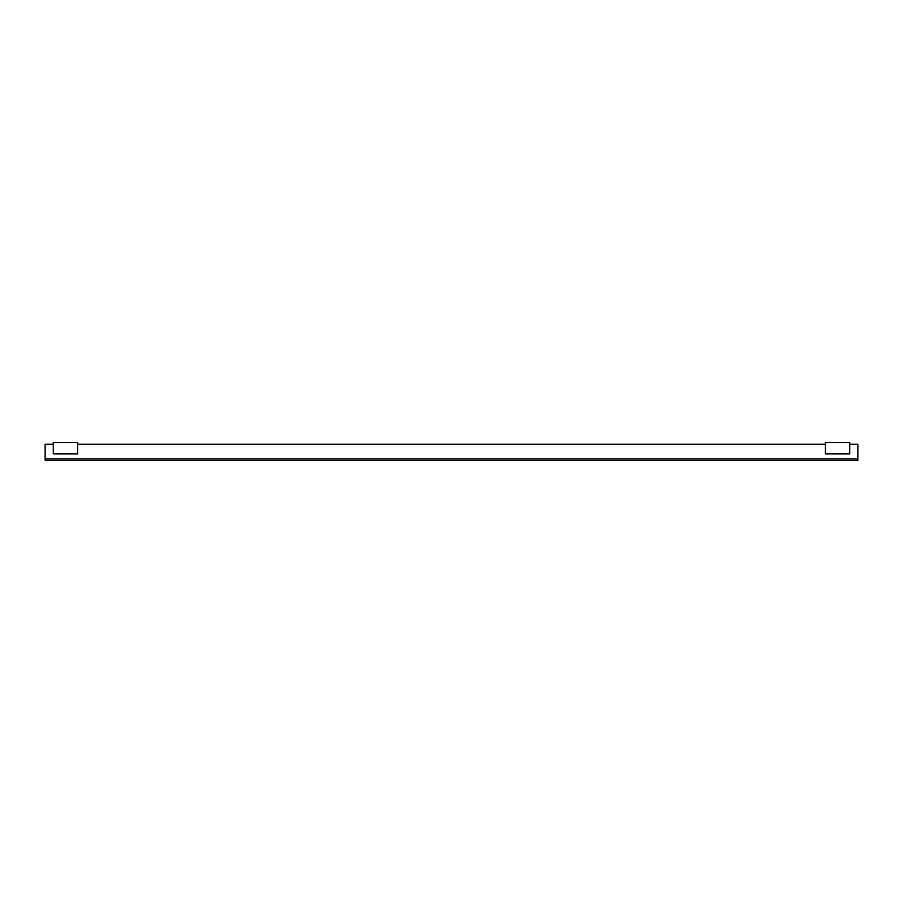 <?xml version="1.0" encoding="UTF-8"?>
<svg xmlns="http://www.w3.org/2000/svg" width="903" height="903" viewBox="0 0 903 903"><rect width="100%" height="100%" fill="white"/><g stroke="black" fill="none" stroke-linecap="round" stroke-linejoin="round"><path stroke-width="1.35" d="M825.342 453.916L849.723 453.916L849.723 442.538L825.342 442.538L825.342 453.916M45.15 460.462L45.15 458.995L857.85 458.995L857.85 460.462L45.15 460.462M849.723 444.208L857.85 444.208L857.85 458.837L45.15 458.837L45.15 444.208L53.277 444.208M77.658 444.208L825.342 444.208M53.277 453.916L77.658 453.916L77.658 442.538L53.277 442.538L53.277 453.916"/></g></svg>
